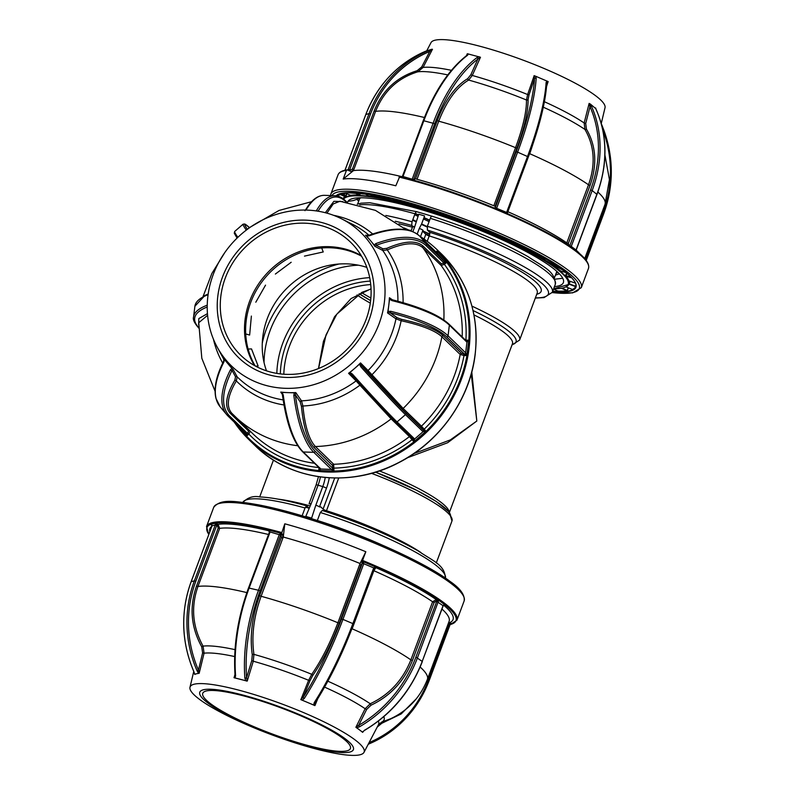 <?xml version="1.0" encoding="UTF-8"?>
<svg xmlns="http://www.w3.org/2000/svg" width="795" height="795" viewBox="0 0 795 795"><rect width="100%" height="100%" fill="white"/><g stroke="black" fill="none" stroke-linecap="round" stroke-linejoin="round"><path stroke-width="1.19" d="M317.324 520.536A3.091 0.904 -72.6 0 1 317.344 520.486A108.18 18.871 20.5 0 1 381.312 544.674M306.453 505.849A105.089 18.335 20.5 0 1 306.791 505.938L306.641 505.839C286.975 500.393 271.373 497.432 259.836 496.945C253.227 495.603 247.503 497.531 242.664 502.718M308.937 508.015L306.791 505.938L305.041 507.975A108.18 18.871 -159.5 0 0 242.823 502.37M471.783 371.99L476.821 421.022L447.635 442.736L407.438 457.761M445.439 578.124A108.18 18.871 -159.5 0 0 440.559 569.24A108.18 18.871 -159.5 0 0 320.325 512.507L317.344 520.486M416.709 211.728A105.089 18.335 20.5 0 1 417.216 211.868A3.091 1.352 105.6 0 0 416.978 211.738A3.091 1.352 105.6 0 0 415.03 213.785A108.18 18.871 -159.5 0 0 359.757 204.911M557.772 272.248A106.629 18.603 20.5 0 1 556.112 273.341M429.35 235.568L425.146 233.651M427.233 226.595L421.608 223.961L424.6 215.952L418.766 214.223L414.583 227.102A3.091 0.537 -159.5 0 0 412.585 226.893L411.055 230.997M416.113 221.298L412.834 219.668M429.091 221.606L423.467 218.973M417.981 216.31L414.702 214.68M359.251 199.744A106.629 18.603 20.5 0 1 358.793 198.402M430.324 218.317L427.342 226.297A108.18 18.871 20.5 0 1 547.566 283.03A108.18 18.871 20.5 0 1 552.336 292.282L555.317 284.302A108.18 18.871 -159.5 0 0 550.547 275.05A108.18 18.871 -159.5 0 0 430.324 218.317A3.091 0.904 -72.6 0 1 431.923 216.17A3.091 0.904 -72.6 0 1 432.063 216.27M535.403 297.847A105.089 18.335 -159.5 0 0 543.74 285.067A105.089 18.335 -159.5 0 0 427.402 230.093L427.342 226.297M413.062 226.784L411.671 225.432A105.089 18.335 -159.5 0 0 395.294 221.258M385.823 215.455A108.18 18.871 20.5 0 1 412.048 221.765L411.671 225.432M412.048 221.765L415.03 213.785M471.932 306.125A94.267 16.447 20.5 0 1 515.468 331.992A94.267 16.447 20.5 0 1 519.622 340.051L537.181 293.097A94.267 16.447 -159.5 0 0 533.018 285.047A94.267 16.447 -159.5 0 0 429.23 235.926A3.091 0.865 107.5 0 0 429.648 232.279A97.358 16.983 20.5 0 1 536.844 283.02A97.358 16.983 20.5 0 1 536.754 294.239M427.402 230.093L429.648 232.279M417.216 211.868A105.089 18.335 20.5 0 1 431.755 216.17M427.203 241.332L429.23 235.926A3.091 0.537 20.5 0 1 425.822 234.306L423.576 232.13L422.93 230.182L420.505 236.672M413.927 453.567L450.348 439.903L476.821 421.022L471.246 373.948M417.196 234.058L419.273 228.493A3.091 0.537 20.5 0 1 422.93 230.182M419.273 228.493L421.618 223.932M371.036 288.794L351.082 298.552L334.546 316.748L323.456 341.234L318.477 368.542M318.576 368.502L326.01 334.953L336.841 314.124L362.113 292.262L371.046 289.022M310.954 504.239L309.394 503.523M320.395 476.921A18.543 6.767 -73.5 0 1 318.079 485.208L311.113 503.851A3.091 0.537 -159.5 0 0 309.116 503.633A3.091 0.537 -159.5 0 0 309.255 503.901M338.72 478.004L326.477 510.728A3.091 0.537 -159.5 0 1 323.078 509.118L320.822 506.932L319.461 506.932A3.091 0.537 -159.5 0 0 315.804 505.242L322.77 486.6L318.079 485.208A3.091 0.537 -159.5 0 0 316.082 484.99L318.477 476.642M311.113 503.851L305.787 516.392L311.62 518.121L315.804 505.242M320.325 512.507L322.293 510.479C359.499 522.424 391.458 535.909 418.16 550.925C433.464 561.33 445.13 564.997 445.319 578.492M302.12 515.796L305.041 507.975M375.021 568.455L374.515 568.296L353.656 624.065M252.283 654.782A1.232 0.696 171 0 1 253.933 654.374L253.277 661.221L247.245 681.057L245.784 680.729L244.88 677.996A1.232 0.596 -4.3 0 0 246.589 677.728L251.747 660.725L252.283 654.782C249.66 636.179 252.104 616.463 259.617 595.634L281.341 537.549L281.182 535.244A1.232 1.043 126.7 0 1 282.642 534.369L282.831 538.195L261.118 596.28C253.744 616.662 251.349 636.03 253.933 654.374A100.319 17.5 20.5 0 1 311.749 674.309C321.409 660.387 330.134 643.205 337.915 622.763L359.638 564.669A3.091 0.557 112.4 0 1 361.417 561.518A129.814 22.648 20.5 0 1 361.526 561.568L360.065 563.526L365.829 551.74A133.679 23.323 -159.5 0 0 284.809 523.806L281.579 533.455A132.904 23.184 -159.5 0 0 208.827 534.349M365.829 551.74L362.57 560.435L361.417 561.518M199.525 699.371A92.916 16.208 20.5 0 1 189.975 687.297A92.916 16.208 20.5 0 1 258.464 695.893A92.916 16.208 20.5 0 1 354.699 739.618A92.916 16.208 20.5 0 1 363.991 752.358A92.916 16.208 20.5 0 1 293.902 742.5A92.916 16.208 20.5 0 1 199.525 699.371M355.941 727.355A94.247 16.447 20.5 0 1 359.539 729.919L355.912 727.206L365.153 708.723A96.791 16.884 -159.5 0 0 324.599 687.119M317.732 698.765L314.959 705.543L307.923 702.611A94.247 16.447 20.5 0 1 314.79 705.582M251.747 660.725L253.277 661.221A96.791 16.884 -159.5 0 1 308.629 680.301L309.941 680.788L312.673 675.601A1.232 0.805 -144.8 0 0 311.749 674.309L308.629 680.301L300.878 699.68A94.247 16.447 20.5 0 1 307.923 702.611L302.219 700.186L304.266 698.477A1.232 0.696 32.7 0 1 303.213 697.255A114.639 27.487 -67 0 0 341.472 619.007L342.933 619.385A115.881 27.785 113 0 1 304.266 698.477M245.784 680.729L234.088 677.757A94.247 16.447 20.5 0 1 240.448 679.337A94.247 16.447 20.5 0 1 247.086 681.126M234.088 677.757L234.972 674.408M194.755 674.031L194.686 674.438A94.247 16.447 20.5 0 1 196.633 673.743L198.462 673.276L197.021 670.662L198.452 670.086L202.606 652.953L201.721 646.822C190.969 627.185 189.24 606.943 196.524 586.084L197.955 586.471C190.8 606.873 192.499 626.758 203.063 646.126L204.077 653.192L199.157 673.295A94.247 16.447 20.5 0 0 196.633 673.743L194.795 674.21L193.771 671.487C181.29 641.674 180.405 611.743 191.118 581.711L191.178 581.672A115.881 110.664 75.7 0 0 193.831 671.477M345.06 738.664A81.994 14.31 -159.5 0 0 241.432 694.661A81.994 14.31 -159.5 0 0 208.111 703.158A81.994 14.31 -159.5 0 0 311.729 747.161A81.994 14.31 -159.5 0 0 345.06 738.664M210.764 703.843A78.814 13.754 -159.5 0 0 291.606 740.682A78.814 13.754 -159.5 0 0 350.406 748.512A78.814 13.754 -159.5 0 0 342.397 737.979A78.814 13.754 -159.5 0 0 261.555 701.14A78.814 13.754 -159.5 0 0 202.755 693.31A78.814 13.754 -159.5 0 0 210.764 703.843M244.88 677.996A115.881 58.601 -75.5 0 1 258.494 590.268L260.054 590.933A114.639 57.985 104.5 0 0 246.589 677.728L247.245 681.057M300.778 699.52L303.213 697.255L309.941 680.788M197.021 670.662A115.881 110.664 -104.3 0 1 194.368 580.857L215.266 524.988L216.717 525.366L195.828 581.244A114.639 109.491 75.7 0 0 198.452 670.086L199.237 673.186M211.828 524.899L210.675 524.372L212.066 525.803L215.266 524.988L215.296 523.199L216.717 525.366L217.999 524.342L219.678 528.377L197.955 586.471A126.723 22.111 -159.5 0 1 246.848 592.603M248.696 587.992L258.494 590.268L279.383 534.399L281.341 533.395L260.054 590.933M233.998 677.628L235.032 675.144A1.232 0.596 -4.3 0 0 235.588 675.591L235.111 677.956M235.231 674.786A1.232 0.596 -4.3 0 0 235.032 675.144C233.164 646.782 237.675 617.675 248.567 587.823L269.465 531.954L270.091 531.984L249.203 587.863A115.881 58.601 104.5 0 0 235.588 675.591M269.048 530.762L267.925 529.917L269.584 532.113L267.925 529.917L270.091 531.984L281.182 535.244M217.224 525.575L218.237 527.989L196.524 586.084M211.132 524.541L212.066 525.803L191.178 581.672L194.368 580.857L195.828 581.244M355.912 727.206L358.684 725.328A114.639 96.861 -53.3 0 0 415.904 657.117L436.793 601.239L438.751 600.245L417.464 657.783A115.881 97.904 126.7 0 1 359.628 726.729L356.806 727.872M364.398 730.297L362.609 732.334L364.398 730.297A115.881 97.904 -53.3 0 0 422.234 661.341L443.123 605.472L445.647 605.383L443.511 605.075A129.814 22.648 20.5 0 1 449.563 622.674L448.778 623.906L452.266 623.827L450.069 624.582M374.465 568.107A1.232 1.183 -104.3 0 1 375.886 567.66A129.814 22.648 20.5 0 1 436.226 599.589A1.232 0.626 -75.5 0 1 436.326 601.119L434.13 602.431L432.609 601.795A126.723 22.111 -159.5 0 0 373.859 570.711L373.68 570.631M341.472 619.007L362.361 563.138L362.391 561.34L363.822 563.516L342.933 619.385L352.871 623.608L373.769 567.739L376.76 567.441L374.554 568.206M259.617 595.634L261.118 596.28A126.723 22.111 -159.5 0 1 337.915 622.763L339.306 623.111L361.029 565.016L362.361 563.138L374.564 568.256L353.626 624.164A114.639 27.487 113 0 1 315.367 702.412L314.959 705.543M313.637 705.036L314.204 702.701A1.232 0.696 32.7 0 0 315.307 702.611L315.307 702.611A1.232 0.696 32.7 0 0 315.367 702.412M351.937 628.706L341.9 652.735M327.868 681.196A100.319 17.5 20.5 0 1 370.231 703.754C389.252 694.79 402.807 680.162 410.886 659.88A126.723 22.111 -159.5 0 0 352.145 628.805L373.859 570.711L375.886 567.66L376.76 567.441L362.391 561.34L361.526 561.568A1.232 1.183 -104.3 0 1 362.202 563.178M444.037 604.975L445.647 605.383L438.751 600.245L436.226 599.589L432.609 601.795L410.886 659.88L412.416 660.516C404.267 681.077 390.474 695.973 371.026 705.195L366.604 709.498L365.153 708.723L370.231 703.754L371.026 705.195M315.049 703.098L315.307 702.611C329.677 679.934 342.466 653.778 353.676 624.135L352.871 623.608A115.881 27.785 -67 0 1 314.204 702.701M375.608 567.491L374.385 568.057M366.604 709.498L358.684 725.328L359.628 726.729M362.281 731.957L359.539 729.919A94.247 16.447 20.5 0 1 362.609 732.334M383.836 716.633A100.319 17.5 20.5 0 1 381.789 722.019L378.509 724.613A96.791 16.884 -159.5 0 0 378.35 721.105M377.188 727.087L381.789 723.291L401.147 713.97L416.451 698.656M363.166 731.39L362.709 732.284M415.904 657.117L422.364 661.51C410.806 691.203 391.547 714.158 364.607 730.357L364.657 730.148M436.326 601.119L443.044 605.671M381.789 723.291L381.789 722.019L390.623 718.75C407.954 710.631 420.207 697.513 427.382 679.417A126.723 22.111 -159.5 0 0 420.148 667.045M374.107 733.02L369.148 742.57L369.278 743.802L368.244 744.229M360.065 563.526A126.723 22.111 -159.5 0 0 283.268 537.042L284.809 523.806M267.925 529.917L281.341 533.395L282.642 534.369A129.814 22.648 20.5 0 1 282.742 534.399A3.091 1.391 105.4 0 1 282.831 538.195L283.268 537.042M339.306 623.111C331.435 643.811 322.561 661.311 312.673 675.601M282.742 534.399L281.579 533.455M374.505 567.948L373.799 567.66M363.236 563.297L362.421 562.969M569.985 281.251L568.942 284.113A120.88 21.087 20.5 0 1 566.706 286.458M566.905 273.311L565.811 275.984A120.88 21.087 20.5 0 1 568.892 280.873L568.793 280.665M566.596 273.053L565.434 276.153L571.714 277.813M551.978 262.748L551.899 264.497A120.88 21.087 20.5 0 1 556.689 267.885A120.88 21.087 20.5 0 1 560.743 271.095L560.833 270.956M566.08 274.235L566.08 275.209M562.731 278.27L555.178 279.164M347.594 202.258A115.136 20.084 20.5 0 1 347.693 201.96A115.136 20.084 20.5 0 1 433.583 213.398A115.136 20.084 20.5 0 1 551.68 267.209A115.136 20.084 20.5 0 1 563.377 282.603A115.136 20.084 20.5 0 1 554.453 286.607M427.114 227.022L421.42 224.399M415.934 221.785L412.645 220.185M429.747 234.028L423.039 230.997M414.612 227.032L412.048 225.8M429.638 220.155L423.993 217.562M418.488 214.948L415.209 213.348M557.891 290.91L557.891 291.079A127.935 22.32 -159.5 0 0 567.143 290.801L561.439 288.287M567.143 290.801L568.534 287.879M572.599 289.36L572.589 289.837A128.243 22.369 20.5 0 0 575.739 286.955L575.928 286.309M351.589 171.352L353.864 169.474L353.437 170.627L343.202 179.064A133.679 23.323 20.5 0 1 395.811 185.782L399.696 176.639A132.904 23.184 20.5 0 1 574.517 249.68M343.202 179.064L346.451 170.369A0.775 0.725 -98.2 0 1 347.395 169.961L350.098 171.144A3.091 2.902 -98.2 0 0 353.864 169.474L375.588 111.38A126.723 22.111 20.5 0 1 424.441 117.511M601.239 123.573L605.025 107.703A92.916 16.208 -159.5 0 0 595.475 95.629A92.916 16.208 -159.5 0 0 501.098 52.5A92.916 16.208 -159.5 0 0 430.999 42.642L426.756 50.771M447.764 74.909A100.319 17.5 -159.5 0 0 417.792 71.818L423.079 67.436L432.46 49.28A94.247 16.447 -159.5 0 0 431.268 49.449M466.347 55.769L467.4 53.742L480.478 57.25L472.28 75.465A96.791 16.884 20.5 0 1 527.632 94.545L534.19 75.664A94.247 16.447 -159.5 0 1 535.572 76.231M536.178 78.188A115.881 27.785 113 0 1 517.625 152.153L516.164 151.775A114.639 27.487 -67 0 0 534.518 78.606A1.232 0.994 -176.6 0 1 536.178 78.188L535.522 76.171L548.093 81.567L546.572 86.536M544.406 101.73A96.791 16.884 20.5 0 1 584.156 122.977L585.716 123.463L586.422 129.088C596.141 145.883 597.353 164.664 590.039 185.434L588.519 184.798C595.703 164.466 594.511 146.012 584.951 129.446L584.156 122.977L589.145 103.39L591.55 106.451A1.232 0.596 155.9 0 0 589.989 106.679L589.145 103.39M344.513 192.877L344.543 193.096A121.198 21.147 -159.5 0 0 344.483 193.284L344.593 195.858A121.198 21.147 -159.5 0 1 344.434 193.483M342.923 198.601A120.88 21.087 20.5 0 1 345.517 196.594L346.451 193.543M339.694 193.851L345.994 196.365L346.779 193.692M337.786 194.676A127.935 22.32 -159.5 0 0 336.514 195.848M339.227 194.02L345.706 196.971L345.994 196.365M360.393 193.255L359.837 194.914L359.966 193.215M383.419 197.1L382.474 198.462L379.295 196.246M364.756 193.781L368.741 195.878A120.88 21.087 20.5 0 1 382.385 198.094M463.167 221.199L463.535 222.103A120.88 21.087 20.5 0 1 482.654 229.596L483.042 229.447M463.793 221.427L463.535 222.103M528.725 249.71L528.079 250.266L528.347 249.521M552.346 262.976L551.899 264.497L556.321 265.54M560.743 271.095L566 272.566M568.892 280.873L575.451 283.149M572.4 289.459L566.04 286.856L572.4 289.459A127.935 22.32 -159.5 0 0 575.55 286.588L568.942 284.113M499.638 235.966L498.137 236.165A120.88 21.087 20.5 0 1 515.399 244.135L517.654 244.224M344.861 192.847L350.496 195.322A120.88 21.087 20.5 0 1 359.231 195.053L354.491 192.768M480.478 57.25L477.884 59.078A114.639 57.985 104.5 0 0 434.746 123.712L413.4 180.197L412.287 178.915L433.176 123.046A115.881 58.601 -75.5 0 1 476.791 57.717L479.087 56.713M528.079 99.484A1.232 1.063 -1.9 0 1 526.469 100.001A100.319 17.5 -159.5 0 0 468.653 80.066L472.28 75.465L470.859 74.69L467.689 78.665C455.336 86.089 445.19 100.051 437.25 120.552L438.741 121.198A126.723 22.111 20.5 0 1 515.548 147.681C522.981 127.478 526.628 111.588 526.469 100.001L527.632 94.545L529.053 94.754L528.079 99.484C528.228 111.221 524.521 127.399 516.939 148.029L515.548 147.681L493.824 205.766L495.215 206.124L495.106 207.694A1.232 1.183 -104.3 0 1 494.719 208.23M467.689 78.665A1.232 0.954 60.6 0 0 468.653 80.066C456.569 87.261 446.601 100.975 438.741 121.198L417.027 179.292A126.723 22.111 20.5 0 1 493.824 205.766M529.053 94.754L534.518 78.606L534.021 75.704M468.424 53.941L467.5 55.302A1.232 0.894 -127.1 0 0 466.814 55.411L466.814 55.411C449.086 69.314 434.567 91.037 423.258 120.602L423.387 120.76M466.814 55.411L467.231 53.812M451.421 70.328A96.791 16.884 20.5 0 0 423.079 67.436L421.718 66.919L417.117 70.715C396.645 77.095 382.325 90.521 374.147 111.002L375.588 111.38C383.697 91.187 397.768 77.999 417.792 71.818L417.117 70.715M432.47 49.37L429.757 51.437L428.942 50.383L431.774 49.26L425.722 51.198A115.881 110.664 75.7 0 0 365.859 114.45L365.829 114.55M507.18 213.368A1.232 1.183 -104.3 0 1 507.26 212.851L528.367 156.903L507.419 212.812L507.657 213.716L506.673 212.255L527.562 156.377A115.881 27.785 -67 0 0 546.125 82.412L546.95 81.02M548.192 81.726L546.672 83.763A1.232 0.994 -176.6 0 0 546.801 83.366C545.45 102.813 539.298 127.329 528.367 156.903L517.625 152.153L496.726 208.032L494.45 208.141L495.275 207.654L516.164 151.775M507.478 212.782L495.106 207.694M536.287 133.749L529.768 153.723A126.723 22.111 20.5 0 1 588.519 184.798L566.795 242.892L568.326 243.528L569.23 245.645A1.232 0.626 -75.5 0 1 569.15 245.844M590.119 103.857L595.882 108.746M575.987 250.196L596.926 194.109A115.881 97.904 -53.3 0 0 596.32 110.008L595.594 107.941M421.718 66.919L429.757 51.437A114.639 109.491 75.7 0 0 370.52 114.013L349.631 169.882L348.17 169.504L369.059 113.635A115.881 110.664 -104.3 0 1 428.942 50.383M347.345 170.001L345.885 170.09M595.783 108.677L596.419 110.137A1.232 0.596 155.9 0 0 596.32 110.008M576.216 250.922L576.037 249.988L571.267 246.42L570.81 247.046M569.647 246.182L590.596 189.886A114.639 96.861 -53.3 0 0 589.989 106.679L585.716 123.463M546.841 83.137L546.801 83.366A1.232 0.994 -176.6 0 0 546.125 82.412M414.016 180.336A1.232 1.043 126.7 0 1 414.096 179.759L415.527 178.646L417.027 179.292M467.5 55.302A115.881 58.601 104.5 0 0 423.884 120.631L402.995 176.51L414.096 179.759M470.859 74.69L477.884 59.078A1.232 0.894 -127.1 0 0 476.791 57.717M434.746 123.712L423.258 120.602L402.369 176.47L402.995 176.51L401.405 177.037M353.437 170.627A126.723 22.111 20.5 0 1 402.181 176.719M374.147 111.002L352.433 169.096L350.128 170.1L349.949 171.074M350.128 170.1L348.299 170.349M553.558 288.992L557.891 291.079M357.77 195.391L358.346 195.023M358.734 194.815L359.559 194.437M429.697 234.257L423.099 231.246M414.165 226.982L412.366 226.098M429.558 220.354L423.934 217.731M418.438 215.087L415.159 213.467M347.922 201.383L353.378 200.549L361.149 197.786M559.372 273.828L555.427 275.169M359.211 194.586L358.654 193.086M381.401 197.498L383.17 197.766M358.694 201.214L356.786 199.277M528.079 250.266L528.586 250.773A120.88 21.087 20.5 0 1 542.309 258.425L542.587 258.355M497.769 235.151L497.928 236.443A120.572 21.038 -159.5 0 1 515.15 244.383L515.856 244.105M448.181 215.783L447.197 216.568A120.572 21.038 -159.5 0 0 428.147 210.307L427.79 209.522M413.698 204.772L412.734 205.746A120.572 21.038 -159.5 0 0 395.572 201.294L395.254 200.638M350.605 195.192L350.665 195.699A120.572 21.038 -159.5 0 1 359.38 195.441L359.837 194.914M343.867 195.56L344.543 193.096M531.477 251.131L528.586 250.773M542.309 258.425L546.026 259.15M344.205 192.917L343.579 195.441M570.283 281.36L569.111 283.815L575.62 286.26L575.968 285.007M562.025 288.188L567.302 290.503L568.167 287.73M393.118 199.306L395.512 200.926A120.88 21.087 20.5 0 1 412.724 205.388L411.134 204.037M427.183 208.827L428.177 209.96A120.88 21.087 20.5 0 1 447.277 216.25L446.989 215.365M435.988 251.916L437.866 250.524L440.599 253.178A133.679 122.261 -45.9 0 0 437.926 250.495A133.679 122.261 -45.9 0 0 419.83 236.244M409.862 230.62A133.679 122.261 -45.9 0 0 404.238 227.996M207.892 296.177A92.916 84.976 134.1 0 1 341.333 218.705A92.916 84.976 134.1 0 1 384.373 302.229A92.916 84.976 134.1 0 1 311.69 385.247A92.916 84.976 134.1 0 1 217.055 346.859A92.916 84.976 134.1 0 1 207.892 296.177M389.391 297.847L391.627 299.665A1.232 0.517 104 0 1 391.776 299.645A1.232 0.517 104 0 1 392.044 300.629L389.53 299.198L389.391 297.847A94.247 86.188 134.1 0 1 388.775 305.32A94.247 86.188 134.1 0 1 387.562 312.773L388.03 311.451L390.733 311.302A1.232 0.517 104 0 1 390.027 312.703L387.562 312.773M389.441 297.737L392.382 299.804M375.866 243.598A115.881 46.657 -40 0 1 426.359 244.035A1.232 1.133 134.1 0 1 426.15 245.715A114.639 46.16 140 0 0 376.194 245.277L382.971 248.825L386.857 248.328C404.128 240.855 416.212 240.11 423.089 246.092A1.232 1.133 -45.9 0 0 422.841 247.712C416.133 241.839 404.267 242.574 387.264 249.918L382.763 250.465L374.852 246.321L374.157 244.999L375.866 243.598A1.232 0.755 69.9 0 1 376.194 245.277L374.852 246.321M368.194 235.737A1.232 0.755 69.9 0 1 369.317 235.787L366.634 236.036L365.571 235.27A94.247 86.188 134.1 0 1 370.4 240.517A94.247 86.188 134.1 0 1 374.733 246.182M365.571 235.27L366.217 235.559M373.561 301.444A81.994 74.988 -45.9 0 0 305.32 220.136A81.994 74.988 -45.9 0 0 217.82 296.098A81.994 74.988 -45.9 0 0 286.051 377.406A81.994 74.988 -45.9 0 0 373.561 301.444M220.841 296.207A78.814 72.087 -45.9 0 0 240.825 355.355A78.814 72.087 -45.9 0 0 319.163 368.264A78.814 72.087 -45.9 0 0 370.54 301.335A78.814 72.087 -45.9 0 0 350.555 242.187A78.814 72.087 -45.9 0 0 272.218 229.278A78.814 72.087 -45.9 0 0 220.841 296.207M361.149 255.513A78.814 72.087 -45.9 0 0 245.069 319.699A78.814 72.087 -45.9 0 0 254.46 365.531M436.525 252.442L437.24 251.091L437.399 253.287L419.81 236.234A115.881 46.657 140 0 0 369.317 235.787M231.882 413.34A1.232 1.133 -45.9 0 0 230.351 413.41C224.22 406.772 225.701 395.751 234.783 380.338L235.539 376.81L232.051 370.4A1.232 0.825 -153.1 0 1 230.421 369.854L231.921 368.473L233.104 369.377L232.051 370.4A114.639 46.16 140 0 0 229.765 416.192L247.354 433.245L246.579 436.087L245.695 433.196L228.254 416.282M295.631 392.581L295.362 394.886A114.639 35.715 92 0 0 315.128 451.192L332.717 468.255L333.96 471.008L331.396 469.398L313.806 452.335A115.881 36.103 -88 0 1 293.822 395.423L294.269 392.839L295.631 392.581A94.247 86.188 134.1 0 1 288.207 392.631A94.247 86.188 134.1 0 1 280.854 392.074L282.136 392.422L283.259 395.065A1.232 0.557 172.4 0 1 282.394 394.648L282.394 394.648A1.232 0.557 172.4 0 1 282.444 394.439L280.854 392.074M412.724 438.681A1.232 0.497 -40 0 1 412.078 439.695A129.814 118.723 134.1 0 1 334.317 468.106L332.777 467.718L332.459 465.413A1.232 1.133 134.1 0 1 333.701 464.27A126.723 115.901 -45.9 0 0 409.425 436.604A1.232 1.133 134.1 0 1 410.309 436.346M360.413 363.007L361.457 365.581A114.639 4.343 49 0 0 405.659 412.963L423.248 430.025L425.991 431.297L423.039 431.695L405.45 414.642A115.881 4.392 -131 0 1 360.771 366.743L359.559 364.15L360.413 363.007A94.247 86.188 134.1 0 1 354.739 368.333A94.247 86.188 134.1 0 1 348.677 373.203L349.909 372.517L352.374 374.038L351.201 374.505L348.677 373.203M465.92 340.956L468.772 340.2L466.953 342.188L449.364 325.125A115.881 29.892 -173 0 0 392.044 300.629M423.089 246.092L441.374 263.831L443.322 263.135L444.405 264.347A129.814 118.723 134.1 0 1 465.9 340.101L465.83 340.469M248.805 227.608L249.719 227.608M248.487 228.483L248.954 227.648M406.364 229.805L375.409 210.367L339.922 201.244L333.244 203.937L326.924 213.149M325.324 212.722L333.88 201.314L342.804 201.562M346.123 202.019L345.706 201.622A1.232 1.133 134.1 0 0 345.388 200.688C342.158 197.538 338.7 195.868 335.033 195.709A115.881 36.103 -88 0 0 316.47 210.586A1.232 1.014 30.3 0 1 317.523 211.102M390.733 311.302A115.881 29.892 7 0 1 448.052 335.798A1.232 1.133 134.1 0 1 446.73 336.941A114.639 29.574 -173 0 0 390.027 312.703L397.232 317.752L401.704 319.371C422.393 323.913 436.226 329.339 443.203 335.669A1.232 1.133 -45.9 0 0 441.891 336.742C435.094 330.541 421.509 325.215 401.137 320.743A100.319 91.753 134.1 0 1 371.971 374.733L368.055 370.53A96.791 88.523 -45.9 0 0 395.98 318.845L387.572 312.952M360.562 362.937L368.055 370.53A1.232 1.063 135.4 0 0 367.866 372.09L402.995 410.071A1.232 1.133 -45.9 0 1 403.144 408.451A126.723 115.901 -45.9 0 0 441.891 336.742L460.186 354.471A1.232 1.133 134.1 0 1 461.488 353.397L463.793 353.984L464.012 355.514L460.186 354.471A126.723 115.901 -45.9 0 1 421.439 426.18L424.212 429.171A1.232 0.497 -40 0 1 422.92 429.628L421.29 427.809A1.232 1.133 134.1 0 1 421.439 426.18L403.144 408.451L371.971 374.733L371.235 375.757M401.704 319.371L401.137 320.743L395.98 318.845A1.232 1.073 125 0 1 397.232 317.752M392.094 418.617A1.232 1.133 -45.9 0 0 391.14 418.876L359.926 385.178A100.319 91.753 134.1 0 1 302.925 406.007L301.504 400.859A96.791 88.523 -45.9 0 0 356.081 380.924L348.588 373.332M295.81 392.611L301.504 400.859A1.232 1.083 145.4 0 0 300.232 401.952L301.434 406.414C303.481 427.134 307.725 440.887 314.174 447.674A1.232 1.133 -45.9 0 1 315.416 446.532A126.723 115.901 -45.9 0 0 391.14 418.876L409.425 436.604L413.867 441.821L412.983 438.929L395.552 422.026M301.434 406.414L302.925 406.007C304.892 426.279 309.056 439.784 315.416 446.532L333.701 464.27L333.96 471.008L318.696 470.491L319.799 467.808M360.453 384.8L359.926 385.178L356.081 380.924A1.232 1.063 135.4 0 1 356.726 380.666M283.994 404.963A100.319 91.753 134.1 0 1 236.334 380.944L237.178 376.85A96.791 88.523 -45.9 0 0 283.149 399.895M234.783 380.338A1.232 0.725 31.3 0 1 236.334 380.944C227.41 396.009 225.949 406.831 231.961 413.42A126.723 115.901 -45.9 0 0 234.505 415.964A126.723 115.901 -45.9 0 0 297.737 445.727M231.941 413.39L252.79 433.692A126.723 115.901 -45.9 0 0 314.472 463.266M282.364 394.439L280.744 392.094M198.631 324.907L198.82 318.576L207.465 313.628M207.604 315.287L198.74 322.74L201.821 358.287L215.077 391.249M224.051 360.87L223.773 358.247L224.399 359.509L223.872 362.053A1.232 0.825 -153.1 0 1 223.673 361.178L223.673 361.178C216.161 376.045 213.587 388.447 215.952 398.365L220.245 406.921L226.784 414.722A115.881 46.657 -40 0 1 230.421 369.854M232.985 369.238A94.247 86.188 134.1 0 1 228.165 363.991A94.247 86.188 134.1 0 1 223.822 358.326L223.892 358.466M224.558 359.688L223.961 358.605M233.104 369.377L237.178 376.85A1.232 1.133 151.4 0 0 235.539 376.81M419.651 236.075A1.232 1.133 134.1 0 1 419.81 236.234L426.359 244.035L443.948 261.088L446.691 262.36L443.739 262.767L426.15 245.715M436.127 252.055L437.24 251.091L446.691 262.36L444.405 264.347L441.126 265.451A1.232 1.133 134.1 0 1 441.374 263.831M466.109 341.015L466.635 341.264A1.232 1.133 134.1 0 1 466.635 341.264L449.046 324.201C439.009 314.949 419.919 306.771 391.776 299.645L390.425 299.039M388.03 311.451L389.53 299.198M449.046 324.201A1.232 1.133 134.1 0 1 449.364 325.125L448.052 335.798L465.641 352.851L466.884 355.613L464.32 354.004L446.73 336.941M352.374 374.038A115.881 4.392 49 0 0 397.053 421.926L414.642 438.989L423.039 431.695A1.232 1.133 134.1 0 0 423.248 430.025L422.92 429.628M367.866 372.09L361.457 365.581L360.771 366.743M349.909 372.517L359.559 364.15M405.659 412.963A1.232 1.133 134.1 0 1 405.45 414.642L397.053 421.926A1.232 1.133 134.1 0 1 395.473 421.956L413.062 439.009A1.232 1.133 134.1 0 0 414.642 438.989L413.867 441.821L425.991 431.297L424.212 429.171A129.814 118.723 134.1 0 0 464.012 355.514L466.884 355.613L468.772 340.2L465.9 340.101M300.232 401.952L295.362 394.886A1.232 0.557 172.4 0 1 293.822 395.423M282.136 392.422L294.269 392.839M283.259 395.065A115.881 36.103 92 0 0 303.243 451.977L320.832 469.03L318.696 470.491L319.034 467.689M318.904 467.569A129.814 118.723 134.1 0 1 248.865 434.1L250.256 431.148M237.427 425.176L246.579 436.087L248.865 434.1L247.772 432.887L248.636 431.148A1.232 1.133 134.1 0 1 249.928 430.92M245.715 433.205L245.764 433.275A1.232 1.133 134.1 0 0 247.354 433.245L247.772 432.887M224.399 359.509L231.921 368.473M365.521 235.201L368.492 235.449C392.362 226.843 409.445 227.082 419.74 236.155L437.329 253.208A1.232 1.133 134.1 0 1 437.399 253.287L443.948 261.088A1.232 1.133 134.1 0 1 443.739 262.767L443.322 263.135M374.157 244.999L366.634 236.036M266.504 370.838A78.814 72.087 134.1 0 1 279.373 296.823A78.814 72.087 134.1 0 1 366.823 267.388M255.165 365.919A78.814 72.087 134.1 0 1 262.777 280.724A78.814 72.087 134.1 0 1 361.566 256.209M248.1 349.035L251.518 348.925L258.127 366.058L255.563 366.137M245.725 333.95L249.64 335.053L251.379 316.072M255.801 302.219L265.54 285.137M275.368 274.046L291.189 262.261M321.687 247.97L323.237 251.955L304.475 256.119M357.054 294.935A88.861 15.502 -159.5 0 0 370.301 303.124M449.453 512.288L512.437 343.808A88.861 15.502 -159.5 0 0 508.532 336.215A88.861 15.502 -159.5 0 0 473.959 314.909M379.374 470.918A88.861 15.502 20.5 0 1 445.111 505.829A88.861 15.502 20.5 0 1 449.175 511.95M326.477 510.728A94.267 16.447 20.5 0 1 420.933 552.545M436.276 562.969L451.977 520.983A94.267 16.447 -159.5 0 0 447.824 512.924A94.267 16.447 -159.5 0 0 371.474 473.323M512.149 344.593A91.564 15.979 -159.5 0 0 512 334.099A91.564 15.979 -159.5 0 0 473.035 310.537M398.891 223.812A97.358 16.983 20.5 0 1 412.466 227.211M411.184 230.639A94.267 16.447 -159.5 0 0 408.431 229.914M370.877 298.016A94.267 16.447 20.5 0 1 361.457 292.57M359.151 293.753A91.564 15.979 -159.5 0 0 370.629 300.59M424.053 239.056L425.822 234.306M264.039 362.48A94.267 86.218 134.1 0 1 358.396 265.182M339.028 264.019A97.358 89.04 -45.9 0 0 262.28 343.162M414.583 227.102L412.873 231.683M283.805 374.216A88.861 81.269 134.1 0 1 370.738 284.57M280.317 373.889A91.564 83.743 134.1 0 1 370.301 281.092M369.695 277.624A94.267 86.218 -45.9 0 0 276.829 373.392M329.269 477.785A21.634 7.89 -73.5 0 1 326.427 488.289A3.091 0.537 -159.5 0 0 322.77 486.6A18.543 6.767 106.5 0 0 325.225 477.467M326.427 488.289L319.461 506.932M323.078 509.118L334.715 477.994M451.977 520.983L449.314 512.119L436.226 501.446L416.809 490.386L375.538 472.151A91.564 15.979 20.5 0 1 450.685 516.184M278.101 499.141A94.267 16.447 20.5 0 1 310.11 505.898M308.907 508.084A97.358 16.983 -159.5 0 0 305.399 507.14M218.188 503.801A132.129 23.055 20.5 0 1 323.177 522.494A132.129 23.055 20.5 0 1 449.801 581.334M450.566 583.093A133.679 23.323 -159.5 0 0 313.439 520.616A133.679 23.323 -159.5 0 0 213.716 507.329C221.248 498.058 235.916 501.516 257.809 504.716C271.324 507.28 286.627 511.125 303.7 516.263C359.221 532.789 424.371 561.767 450.199 581.523C460.365 588.529 465.015 595.008 464.141 600.96A133.679 23.323 -159.5 0 0 450.566 583.093M213.716 507.329L206.521 526.568A133.679 23.323 20.5 0 1 281.559 532.501M362.57 560.435A133.679 23.323 20.5 0 1 443.372 602.332A133.679 23.323 20.5 0 1 456.946 620.199L450.05 624.721M450.119 624.562A132.904 23.184 -159.5 0 0 442.457 602.878A132.904 23.184 -159.5 0 0 362.132 561.22M234.664 656.561A96.791 16.884 -159.5 0 0 204.077 653.192L202.606 652.953M369.148 742.57A114.639 109.491 75.7 0 0 428.386 679.993L449.274 624.115L449.95 624.482L429.171 680.45M428.386 679.993L429.141 680.55A115.881 110.664 -104.3 0 1 369.258 743.802C397.609 731.281 417.584 710.183 429.191 680.52L450.079 624.641L451.123 623.876M211.391 524.68L210.675 524.372L215.296 523.199L217.999 524.342A129.814 22.648 20.5 0 1 269.137 530.871M268.511 534.498A126.723 22.111 -159.5 0 0 219.678 528.377L218.237 527.989M201.721 646.822L203.063 646.126A100.319 17.5 20.5 0 1 235.022 649.644M212.027 525.902L191.118 581.711M434.13 602.431L412.416 660.516M443.252 605.631L422.155 661.549M427.382 679.417L449.105 621.332A126.723 22.111 -159.5 0 0 441.97 609.049M449.563 622.674L452.266 623.827L450.278 624.333M368.632 743.494A115.881 110.664 75.7 0 0 369.337 743.166M209.84 531.646A129.814 22.648 20.5 0 1 211.818 526.34M282.831 538.195L281.341 537.549M361.029 565.016L359.638 564.669M343.231 198.839A120.572 21.038 20.5 0 1 435.511 212.702A120.572 21.038 20.5 0 1 556.311 268.124A120.572 21.038 20.5 0 1 568.435 284.54L568.455 284.491A120.572 21.038 -159.5 0 0 568.554 284.262M568.514 281.033A120.572 21.038 -159.5 0 0 565.434 276.153M560.376 271.274A120.572 21.038 -159.5 0 0 556.331 268.084A120.572 21.038 -159.5 0 0 551.561 264.695M553.648 288.754A120.264 20.978 -159.5 0 0 555.953 268.322A120.264 20.978 -159.5 0 0 435.918 213.189A120.264 20.978 -159.5 0 0 343.529 199.068M567.312 291.179A128.243 22.369 20.5 0 1 558.04 291.467M552.754 291.159A128.243 22.369 -159.5 0 0 575.858 286.597C576.872 282.96 572.519 277.455 562.8 270.081L509.456 240.378L435.183 211.391L368.82 194.377L347.087 192.688L336.305 195.818M336.076 195.789A128.552 22.429 20.5 0 1 435.551 211.5A128.552 22.429 20.5 0 1 562.88 270.121A128.552 22.429 20.5 0 1 552.614 291.517M552.217 292.56A132.129 23.055 -159.5 0 0 565.871 270.896A132.129 23.055 -159.5 0 0 431.496 209.512A132.129 23.055 -159.5 0 0 331.942 195.6M330.511 195.55L330.859 194.04A133.679 23.323 20.5 0 1 430.582 207.326A133.679 23.323 20.5 0 1 567.7 269.803A133.679 23.323 20.5 0 1 581.284 287.671L588.469 268.432A133.679 23.323 -159.5 0 0 574.894 250.564A133.679 23.323 -159.5 0 0 399.06 177.086M346.451 170.369A133.679 23.323 -159.5 0 0 338.044 174.801C339.157 172.177 342.148 170.547 347.017 169.901M424.272 219.152L424.739 217.9M344.165 194.417A121.506 21.197 20.5 0 1 344.295 192.907M345.706 196.971A120.572 21.038 -159.5 0 0 343.211 198.82M382.474 198.462A120.572 21.038 -159.5 0 0 368.87 196.256M482.486 229.884A120.572 21.038 -159.5 0 0 463.415 222.421M551.889 264.139L555.486 264.983M565.881 275.656L571.247 277.316M516.939 148.029L495.215 206.124M400.501 176.878L402.499 176.639M591.55 106.451A115.881 97.904 126.7 0 1 592.156 190.552L590.596 189.886M596.846 194.318L592.156 190.552L571.267 246.42L569.23 245.645M590.039 185.434L568.326 243.528M586.422 129.088A1.232 0.626 -31.5 0 1 584.951 129.446A100.319 17.5 -159.5 0 0 543.313 107.206M507.866 211.728L529.579 153.634M597.86 192.042A126.723 22.111 20.5 0 1 605.015 204.335L609.437 179.571L604.916 155.015M601.328 123.871A115.881 110.664 -104.3 0 1 603.822 213.328L603.077 212.762A114.639 109.491 75.7 0 0 602.65 129.327M585.557 259.617L603.077 212.762M603.822 213.328L586.203 260.452M348.717 169.573L349.055 170.349M370.52 114.013L369.059 113.635L365.859 114.45L344.99 170.269M423.993 219.013L424.451 217.77M596.419 110.137C607.579 136.293 607.797 164.336 597.045 194.278L576.156 250.147A126.723 22.111 20.5 0 1 580.042 254.052M508.045 211.808A126.723 22.111 20.5 0 1 566.795 242.892M546.672 83.763A114.639 27.487 113 0 1 528.347 156.844M415.527 178.646L437.25 120.552M352.433 169.096L353.864 169.474M541.991 258.643A120.572 21.038 -159.5 0 0 528.297 251.011M475.142 354.033A133.679 122.261 -45.9 0 0 441.245 253.714C467.977 280.814 479.296 314.303 475.201 354.173C470.103 399.09 439.645 442.119 398.265 462.909C350.466 488.2 290.533 481.005 255.125 445.647A133.679 122.261 -45.9 0 0 388 467.54A133.679 122.261 -45.9 0 0 475.142 354.033M437.866 250.524A133.679 122.261 134.1 0 1 469.08 348.16A133.679 122.261 134.1 0 1 381.948 461.666A133.679 122.261 134.1 0 1 249.073 439.774A133.679 122.261 134.1 0 1 234.267 422.115L249.073 439.774L255.125 445.647M237.009 424.778A132.904 121.546 -45.9 0 0 372 464.32A132.904 121.546 -45.9 0 0 468.126 347.922A132.904 121.546 -45.9 0 0 437.091 250.842M397.907 301.235A96.791 88.523 -45.9 0 0 382.763 250.465A1.232 1.113 117.7 0 1 382.971 248.825M369.009 235.26A96.791 88.523 -45.9 0 0 352.384 224.23L341.333 218.705M229.765 416.192A1.232 1.133 134.1 0 1 228.175 416.212L245.764 433.275A1.232 1.133 134.1 0 1 245.695 433.196M228.175 416.212A1.232 1.133 134.1 0 1 228.105 416.133A115.881 46.657 -40 0 1 226.784 414.722L228.175 416.212M315.128 451.192A1.232 1.133 134.1 0 1 313.806 452.335L303.243 451.977A1.232 1.133 134.1 0 1 302.527 451.679L320.117 468.732A1.232 1.133 134.1 0 1 320.117 468.732A1.232 1.133 134.1 0 0 320.832 469.03L331.396 469.398A1.232 1.133 134.1 0 0 332.717 468.255L332.777 467.718M466.635 341.264A1.232 1.133 134.1 0 1 466.953 342.188L465.641 352.851A1.232 1.133 134.1 0 1 464.32 354.004L463.793 353.984M249.441 227.599A114.639 4.343 49 0 0 247.394 229.288M246.301 230.113A115.881 4.392 -131 0 1 243.081 224.18L234.684 231.464A115.881 4.392 49 0 0 237.864 237.337M333.552 215.306A100.319 91.753 134.1 0 1 372.696 233.978M345.706 201.622A114.639 35.715 92 0 0 318.099 211.192M462.173 336.921A126.723 115.901 -45.9 0 0 441.126 265.451L422.841 247.712A126.723 115.901 -45.9 0 1 443.849 319.988M386.857 248.328A1.232 0.656 -114.1 0 0 387.264 249.918A100.319 91.753 134.1 0 1 403.095 302.686M443.203 335.669L461.488 353.397M395.473 421.956A1.232 1.133 134.1 0 1 395.393 421.877A114.639 4.343 -131 0 1 351.191 374.495C371.096 396.745 385.843 412.555 395.473 421.956M222.719 363.096A100.319 91.753 134.1 0 1 213.428 339.177M223.872 362.053A115.881 46.657 140 0 0 220.245 406.921M217.055 346.859L222.928 357.74A96.791 88.523 -45.9 0 0 224.061 359.767M208.091 294.687A115.881 29.892 -173 0 0 194.894 306.254L193.583 316.927A115.881 29.892 7 0 1 207.247 305.181M421.29 427.809L402.995 410.071M332.459 465.413L314.174 447.674M248.636 431.148L230.351 413.41M207.227 307.009A114.639 29.574 -173 0 0 198.551 327.411M304.992 210.675L308.271 205.667C313.319 198.73 318.725 195.292 324.469 195.341A115.881 36.103 92 0 0 305.996 210.069M247.662 435.143A132.129 120.84 134.1 0 1 247.185 434.537M357.203 204.236L361.089 203.172L369.824 202.755L416.978 211.738M554.493 277.674L556.838 271.393M535.323 298.065L544.058 297.608L552.336 292.282M555.317 284.302C555.119 270.807 543.452 267.14 528.158 256.735C501.327 241.66 469.259 228.135 431.923 216.17M357.631 204.067L359.867 198.084M359.191 293.733L370.629 300.57M512.02 344.951L519.622 340.051M309.116 503.633L316.082 484.99M259.677 496.935L273.47 460.057M305.379 507.19L308.877 508.134M189.975 687.297L193.751 671.447M445.111 605.224L444.137 604.975M391.468 718.362L390.593 718.76M363.991 752.358L378.509 724.613M208.767 534.508L206.521 526.568M464.141 600.96L456.946 620.199M330.859 194.04L338.044 174.801M399.617 176.599C458.477 190.462 544.545 226.416 574.706 249.779C585.259 257.52 589.85 263.731 588.469 268.432M483.718 229.228L482.893 229.596M517.694 244.244L515.498 244.154M601.229 123.513C613.71 153.326 614.595 183.257 603.882 213.289L586.233 260.492M425.722 51.198C397.391 63.719 377.416 84.817 365.809 114.48L344.951 170.279M424.023 219.032L424.49 217.79M584.713 258.623L605.015 204.335M506.942 213.12L507.001 212.404M552.187 292.63L572.688 292.878L581.284 287.671M553.648 288.774L568.435 284.54M343.857 195.55L344.483 193.284M546.046 259.16L542.359 258.445M441.245 253.714L437.926 250.495M249.759 227.43L279.035 210.456L311.58 201.692M249.451 227.589L244.84 224.011L243.081 224.18M345.388 200.688L346.888 202.139M281.748 392.929L282.394 394.648C286.299 422.831 293.007 441.841 302.527 451.679M223.832 358.356L223.673 361.178M223.942 358.545L224.578 359.718M203.113 296.396L211.877 273.46L224.826 252.532M208.191 294.021L204.951 295.432L194.894 306.254M319.838 468.046L320.117 468.742M193.583 316.927C192.638 319.361 194.397 323.108 198.869 328.166M237.069 238.112L234.267 233.193L234.684 231.464M335.033 195.709L324.469 195.341"/></g></svg>
